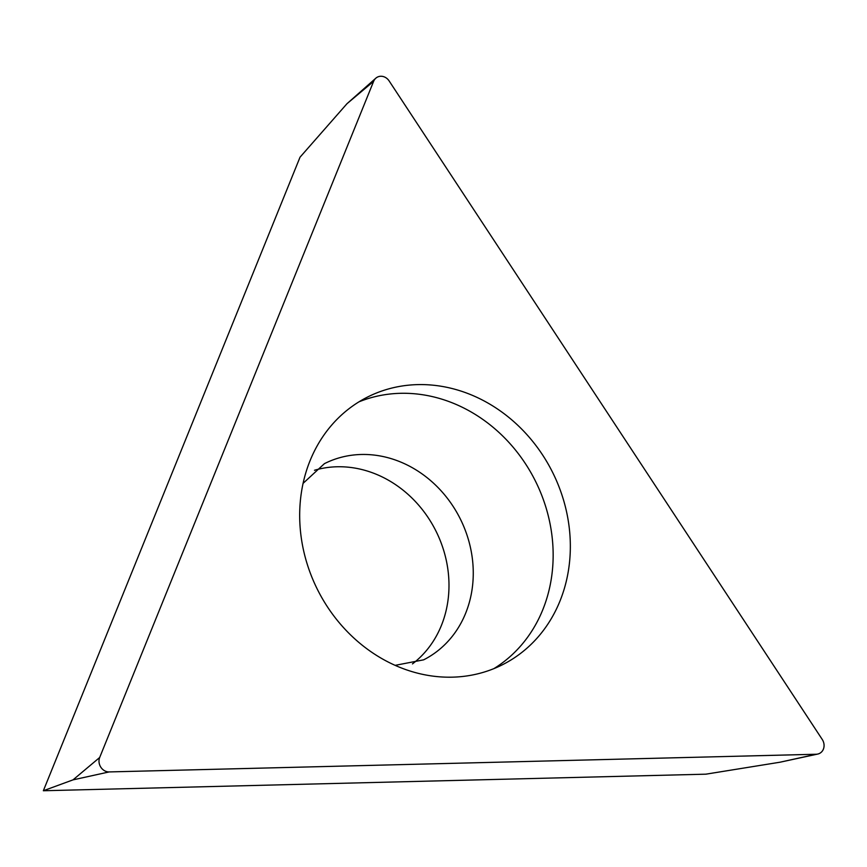 <?xml version="1.0" encoding="UTF-8"?>
<svg xmlns="http://www.w3.org/2000/svg" width="867" height="867" viewBox="0 0 867 867"><rect width="100%" height="100%" fill="white"/><g stroke="black" fill="none" stroke-linecap="round" stroke-linejoin="round"><path stroke-width="1.3" d="M99.683 757.487L373.634 81.325A9.992 8.757 -116.8 0 1 375.823 78.203A9.992 8.757 -116.8 0 1 389.131 80.934L822.219 739.421A9.992 8.757 -116.8 0 1 817.711 754.062A9.992 8.757 -116.8 0 1 816.215 754.247L109.177 771.923A9.992 8.757 -116.8 0 1 99.683 757.487L373.634 81.325A9.992 8.757 -116.8 0 1 389.131 80.934L822.219 739.421A9.992 8.757 -116.8 0 1 816.215 754.247L109.177 771.923A9.992 8.757 -116.8 0 1 99.683 757.487L73.023 779.866L43.35 790.747L300.036 157.187L346.973 103.715L375.823 78.203M569.218 527.537A149.893 131.351 63.2 0 0 367.337 397.151A149.893 131.351 63.2 0 0 300.806 534.245A149.893 131.351 63.2 0 0 502.687 664.631A149.893 131.351 63.2 0 0 569.218 527.537M816.215 754.247L780.072 762.201L705.846 774.177L43.35 790.747M314.483 470.272A109.925 96.324 -116.8 0 1 448.163 571.57A109.925 96.324 -116.8 0 1 412.464 663.905M358.927 401.855A149.893 131.351 -116.8 0 1 552.03 536.229A149.893 131.351 -116.8 0 1 493.908 668.62M373.634 81.325L346.973 103.715M109.177 771.923L73.023 779.866M395.157 665.347L423.649 659.83A109.925 96.324 63.2 0 0 472.439 559.291A109.925 96.324 63.2 0 0 324.399 463.672L303.071 483.374M780.072 762.201L817.711 754.062"/></g></svg>
